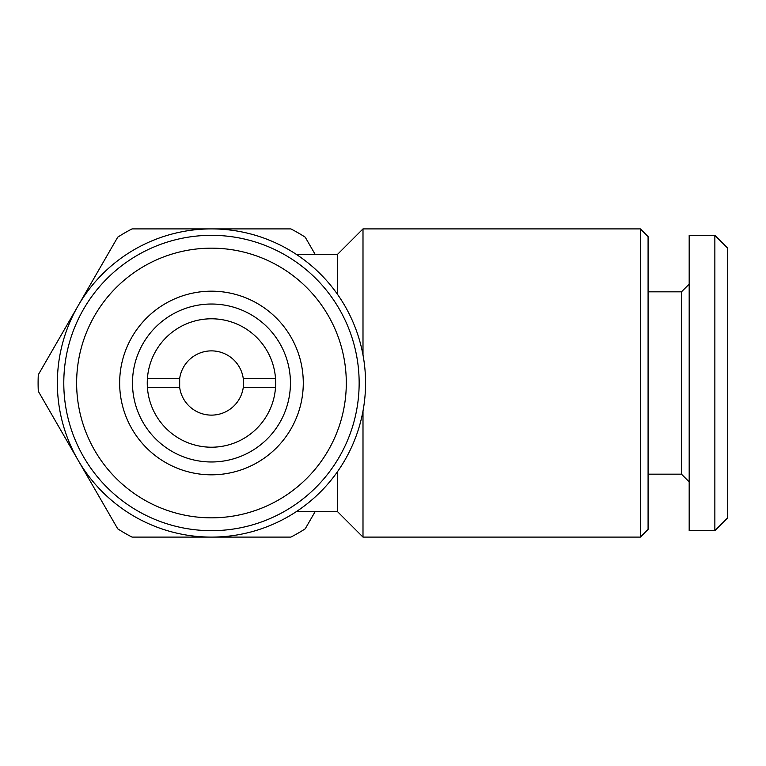 <?xml version="1.0" encoding="UTF-8"?>
<svg xmlns="http://www.w3.org/2000/svg" width="766" height="766" viewBox="0 0 766 766"><rect width="100%" height="100%" fill="white"/><g stroke="black" fill="none" stroke-linecap="round" stroke-linejoin="round"><path stroke-width="1.15" d="M243.454 385.7L243.253 387.51A32.105 32.105 0 0 1 179.675 387.51L179.675 378.49A32.105 32.105 0 0 1 243.253 378.49L243.521 384.704M315.266 511.42L305.213 528.827A173.365 173.365 0 0 1 290.889 537.1L211.464 537.1A154.1 154.1 0 0 1 57.364 383A154.1 154.1 0 0 1 211.464 228.9L290.889 228.9A173.365 173.365 0 0 1 305.213 237.173L315.266 254.58M727.7 517.835L714.86 530.675L689.18 530.675L689.18 235.325L714.86 235.325L727.7 248.165L727.7 517.835M689.18 481.881L681.472 474.173L681.472 291.827L689.18 284.119M681.472 474.173L648.084 474.173M681.472 291.827L648.084 291.827M640.376 228.9L640.376 537.1L648.084 529.392L648.084 236.608L640.376 228.9L362.998 228.9L362.998 354.984M640.376 537.1L362.998 537.1L362.998 411.016M337.318 294.067L337.318 254.58L362.998 228.9M337.318 471.933L337.318 511.42L296.643 511.42M211.464 228.9A154.1 154.1 0 0 1 365.564 383A154.1 154.1 0 0 1 211.464 537.1L132.039 537.1A173.365 173.365 0 0 1 117.725 528.827L38.3 391.273A173.365 173.365 0 0 1 38.3 374.727L117.725 237.173A173.365 173.365 0 0 1 132.039 228.9L211.464 228.9M211.464 474.815A91.815 91.815 0 0 1 119.649 383A91.815 91.815 0 0 1 211.464 291.185A91.815 91.815 0 0 1 303.279 383A91.815 91.815 0 0 1 211.464 474.815M211.464 461.975A78.975 78.975 0 0 1 132.489 383A78.975 78.975 0 0 1 211.464 304.025A78.975 78.975 0 0 1 290.438 383A78.975 78.975 0 0 1 211.464 461.975M211.464 248.165A134.835 134.835 0 0 1 346.299 383A134.835 134.835 0 0 1 211.464 517.835A134.835 134.835 0 0 1 76.629 383A134.835 134.835 0 0 1 211.464 248.165M211.464 235.325A147.675 147.675 0 0 1 359.149 383A147.675 147.675 0 0 1 211.464 530.675A147.675 147.675 0 0 1 63.789 383A147.675 147.675 0 0 1 211.464 235.325M179.675 387.51L147.417 387.51L147.254 383L147.417 378.49L179.675 378.49M211.464 447.21A64.21 64.21 0 0 1 147.254 383A64.21 64.21 0 0 1 211.464 318.79A64.21 64.21 0 0 1 275.674 383A64.21 64.21 0 0 1 211.464 447.21M243.531 384.589L243.253 378.49L243.454 385.729M243.253 378.49L275.511 378.49L275.674 383L275.511 387.51L243.253 387.51M714.86 530.675L714.86 235.325M337.318 511.42L362.998 537.1M337.318 254.58L296.643 254.58"/></g></svg>
